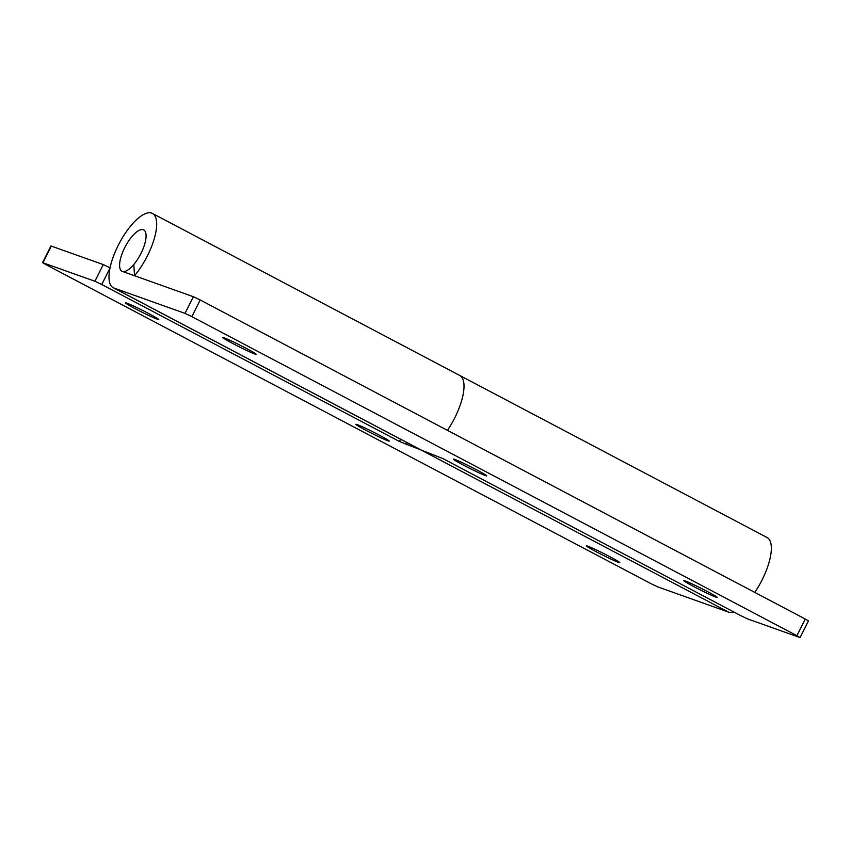 <?xml version="1.0" encoding="UTF-8"?>
<svg xmlns="http://www.w3.org/2000/svg" width="851" height="851" viewBox="0 0 851 851"><rect width="100%" height="100%" fill="white"/><g stroke="black" fill="none" stroke-linecap="round" stroke-linejoin="round"><path stroke-width="1.28" d="M193.379 296.722L122.363 271.395A23.339 8.542 -62.2 0 0 140.67 254.013A23.339 8.542 -62.2 0 0 143.713 229.93A23.339 8.542 -62.2 0 0 125.278 246.588A23.339 8.542 -62.2 0 0 121.948 271.214A23.339 8.542 -62.2 0 0 122.363 271.395A23.339 8.542 -62.2 0 1 121.948 271.214A23.339 8.542 -62.2 0 1 124.991 247.13A23.339 8.542 -62.2 0 1 143.308 229.749A23.339 8.542 -62.2 0 1 143.713 229.93A23.339 8.542 -62.2 0 1 144.787 243.811A23.339 8.542 -62.2 0 1 133.788 264.523L134.554 275.681A41.997 15.371 -62.2 0 0 154.35 238.408A41.997 15.371 -62.2 0 0 152.425 213.42A41.997 15.371 -62.2 0 0 119.236 243.407A41.997 15.371 -62.2 0 0 113.236 287.723A41.997 15.371 -62.2 0 0 113.981 288.053L185.007 313.381L191.837 316.636L200.208 299.988L193.379 296.722L185.007 313.381M805.269 619.028L808.45 620.922L800.068 637.58L796.887 635.686L805.269 619.028L200.208 299.988M800.068 637.58L747.721 618.964L740.881 615.709L443.158 458.721L421.309 450.105A41.997 15.371 117.8 0 1 420.575 449.775L113.236 287.723M796.887 635.686L191.837 316.636M463.518 465.157A18.669 0.915 26.7 0 1 453.338 459.093A18.669 0.915 26.7 0 1 476.507 469.795A18.669 0.915 26.7 0 1 486.687 475.869A18.669 0.915 26.7 0 1 463.518 465.157M233.025 343.623A18.669 0.915 26.7 0 1 222.834 337.549A18.669 0.915 26.7 0 1 246.003 348.25A18.669 0.915 26.7 0 1 256.194 354.324A18.669 0.915 26.7 0 1 233.025 343.623M694.012 586.701A18.669 0.915 26.7 0 1 683.832 580.627A18.669 0.915 26.7 0 1 707 591.328A18.669 0.915 26.7 0 1 717.191 597.402A18.669 0.915 26.7 0 1 694.012 586.701M152.425 213.42L459.753 375.472A41.997 15.371 117.8 0 1 447.445 430.351A41.997 15.371 -62.2 0 0 459.753 375.472L767.081 537.524A41.997 15.371 -62.2 0 1 754.773 592.402M733.86 612.007A41.997 15.371 -62.2 0 1 728.637 612.156L657.621 586.828L650.792 583.573L45.731 264.523L42.55 262.629L50.932 245.971L103.279 264.587L110.045 267.81M42.55 262.629L94.908 281.245L101.737 284.5L109.992 268.097M728.637 612.156L421.309 450.105L399.459 441.488L101.737 284.5M596.615 551.959A18.669 0.915 26.7 0 1 586.435 545.885A18.669 0.915 26.7 0 1 609.603 556.586A18.669 0.915 26.7 0 1 619.783 562.66A18.669 0.915 26.7 0 1 596.615 551.959M366.121 430.415A18.669 0.915 26.7 0 1 355.931 424.351A18.669 0.915 26.7 0 1 379.099 435.052A18.669 0.915 26.7 0 1 389.29 441.126A18.669 0.915 26.7 0 1 366.121 430.415M135.617 308.881A18.669 0.915 26.7 0 1 125.437 302.807A18.669 0.915 26.7 0 1 148.606 313.508A18.669 0.915 26.7 0 1 158.786 319.582A18.669 0.915 26.7 0 1 135.617 308.881M421.309 450.105L113.981 288.053M42.965 262.725L51.337 246.067M94.908 281.245L103.279 264.587M399.459 441.488L400.598 439.244M406.299 444.754L407.289 442.775"/></g></svg>

